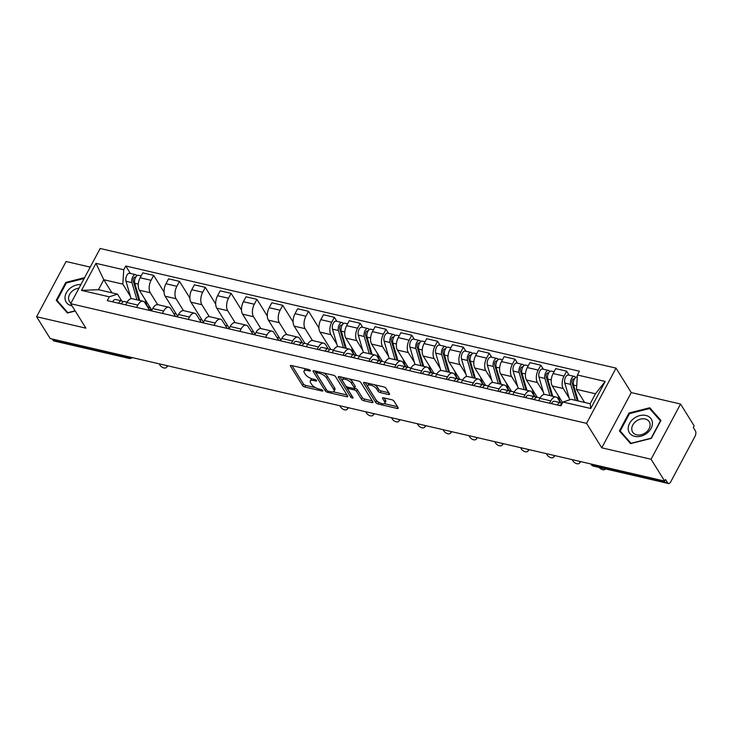 <?xml version="1.0" encoding="UTF-8"?>
<svg xmlns="http://www.w3.org/2000/svg" width="732" height="732" viewBox="0 0 732 732"><rect width="100%" height="100%" fill="white"/><g stroke="black" fill="none" stroke-linecap="round" stroke-linejoin="round"><path stroke-width="1.1" d="M310.313 370.52A1.363 0.54 -151.9 0 0 308.712 369.504L291.455 365.497A1.949 0.769 -151.9 0 0 290.403 365.652A1.949 0.769 -151.9 0 0 290.503 366.201L302.563 385.581A1.949 0.769 -151.9 0 0 304.86 387.036L322.107 391.034A1.363 0.54 -151.9 0 0 322.849 390.925A1.363 0.54 -151.9 0 0 322.775 390.549A1.363 0.54 -151.9 0 0 321.174 389.525L318.942 389.012A6.24 2.461 -151.9 0 1 311.603 384.355L310.597 382.745A6.24 2.461 -151.9 0 1 310.286 381.015A6.24 2.461 -151.9 0 1 313.644 380.503L315.876 381.024A1.363 0.54 -151.9 0 0 316.617 380.915A1.363 0.54 -151.9 0 0 316.544 380.53A1.363 0.54 -151.9 0 0 314.943 379.515L312.71 378.993A6.24 2.461 -151.9 0 1 305.372 374.345L304.366 372.734A6.24 2.461 -151.9 0 1 304.055 370.996A6.24 2.461 -151.9 0 1 307.413 370.493L309.645 371.005A1.363 0.54 -151.9 0 0 310.386 370.895A1.363 0.54 -151.9 0 0 310.313 370.52M388.5 394.502A1.949 0.769 -151.9 0 0 389.552 394.347A1.949 0.769 -151.9 0 0 389.461 393.807L386.075 388.363A1.949 0.769 -151.9 0 0 383.778 386.908L364.618 382.47A1.949 0.769 -151.9 0 0 363.566 382.626A1.949 0.769 -151.9 0 0 363.658 383.165L375.726 402.545A1.949 0.769 -151.9 0 0 378.014 404L397.183 408.447A1.949 0.769 -151.9 0 0 398.226 408.291A1.949 0.769 -151.9 0 0 398.135 407.742L394.045 401.182A1.949 0.769 -151.9 0 0 391.757 399.727L383.55 397.824A1.949 0.769 -151.9 0 0 382.507 397.979A1.949 0.769 -151.9 0 0 382.598 398.519L384.62 401.777A5.216 2.05 -151.9 0 1 384.876 403.231A5.216 2.05 -151.9 0 1 380.713 403.231A5.216 2.05 -151.9 0 1 375.937 399.764L367.995 387.008A5.216 2.05 -151.9 0 1 367.738 385.554A5.216 2.05 -151.9 0 1 371.911 385.554A5.216 2.05 -151.9 0 1 376.687 389.021L378.005 391.144A1.949 0.769 -151.9 0 0 380.301 392.599L388.5 394.502L389.14 393.304M586.552 423.352L601.768 447.81L651.077 459.248L664.656 481.08L50.188 338.559L36.6 316.727L85.9 328.165L70.684 303.698L586.552 423.352L616.033 368.132L100.165 248.487L70.684 303.698M335.567 376.651A1.949 0.769 -151.9 0 0 333.27 375.196L314.11 370.749A1.949 0.769 -151.9 0 0 313.058 370.914A1.949 0.769 -151.9 0 0 313.159 371.453L325.218 390.833A1.949 0.769 -151.9 0 0 327.515 392.288L346.675 396.735A1.949 0.769 -151.9 0 0 347.727 396.57A1.949 0.769 -151.9 0 0 347.627 396.03L335.567 376.651M339.364 376.614L358.524 381.052A1.949 0.769 -151.9 0 1 360.821 382.507L372.881 401.886A1.949 0.769 -151.9 0 1 372.972 402.435A1.949 0.769 -151.9 0 1 371.929 402.591L363.722 400.688A1.949 0.769 -151.9 0 1 361.434 399.233L356.539 391.373A1.949 0.769 -151.9 0 0 354.242 389.918L348.807 388.655A1.949 0.769 -151.9 0 0 347.755 388.82A1.949 0.769 -151.9 0 0 347.856 389.36L352.943 397.54A1.363 0.54 -151.9 0 1 353.007 397.924A1.363 0.54 -151.9 0 1 351.918 397.924A1.363 0.54 -151.9 0 1 350.674 397.019L338.413 377.309A1.949 0.769 -151.9 0 1 338.312 376.77A1.949 0.769 -151.9 0 1 339.364 376.614M651.077 459.248L680.559 404.027L694.146 425.859L693.286 427.47L695.4 430.873A3.971 2.059 103.1 0 1 695.043 436.281L670.722 481.839A3.971 2.059 103.1 0 1 668.462 483.513L593.506 466.138A3.971 2.059 -76.9 0 1 592.691 465.488L667.639 482.873A3.971 2.059 103.1 0 0 668.462 483.513M90.219 267.107L66.081 261.507L36.6 316.727M680.559 404.027L631.259 392.599L616.033 368.132M664.656 481.08L665.516 479.469L667.639 482.873M127.304 356.447L128.109 357.728A3.971 2.059 -76.9 0 0 128.933 358.378L53.985 340.993A3.971 2.059 -76.9 0 1 53.162 340.343L128.109 357.728A3.971 3.019 -31.9 0 0 131.01 357.298M52.356 339.062L53.162 340.343M136.591 307.413L137.836 305.088A9.132 4.731 -76.9 0 1 143.042 301.236L132.117 298.702A9.132 4.731 103.1 0 0 126.91 302.554L125.675 304.878M157.664 304.64L150.261 292.745A9.132 4.731 -76.9 0 1 151.076 280.292L140.151 277.767A9.132 4.731 103.1 0 0 139.336 290.211L151.808 310.258M140.151 277.767L142.777 272.853L153.693 275.388L164.069 292.05M143.042 301.236A9.132 4.731 -76.9 0 1 144.927 302.728L149.74 310.46M176.174 313.918L174.655 313.561L174.243 314.348M151.076 280.292L153.693 275.388M162.403 313.397L163.648 311.073A9.132 4.731 -76.9 0 1 168.845 307.22L157.929 304.686A9.132 4.731 103.1 0 0 152.723 308.538L151.487 310.862M189.872 298.043L179.505 281.372L168.58 278.837L165.963 283.751A9.132 4.731 103.1 0 0 165.148 296.204L177.62 316.242M168.845 307.22A9.132 4.731 -76.9 0 1 170.739 308.712L175.543 316.444M201.977 319.902L200.467 319.545L200.046 320.332M183.467 310.633L176.064 298.738A9.132 4.731 -76.9 0 1 176.879 286.285L179.505 281.372M188.215 319.381L189.451 317.057A9.132 4.731 -76.9 0 1 194.657 313.214L183.741 310.679A9.132 4.731 103.1 0 0 178.535 314.531L177.3 316.846M215.684 304.027L205.317 287.356L194.392 284.83L191.775 289.735A9.132 4.731 103.1 0 0 190.96 302.188L203.432 322.226M194.657 313.214A9.132 4.731 -76.9 0 1 196.551 314.705L201.355 322.428M227.789 325.886L226.28 325.539L225.859 326.316M209.279 316.617L201.876 304.722A9.132 4.731 -76.9 0 1 202.691 292.269L205.317 287.356M214.028 325.365L215.263 323.05A9.132 4.731 -76.9 0 1 220.469 319.198L209.544 316.663A9.132 4.731 103.1 0 0 204.347 320.515L203.103 322.839M241.496 310.011L231.12 293.349L220.204 290.814L217.578 295.719A9.132 4.731 103.1 0 0 216.764 308.172L229.235 328.211M220.469 319.198A9.132 4.731 -76.9 0 1 222.354 320.689L227.167 328.412M253.601 331.87L252.092 331.523L251.671 332.301M235.091 322.602L227.689 310.707A9.132 4.731 -76.9 0 1 228.503 298.253L231.12 293.349M239.831 331.358L241.075 329.034A9.132 4.731 -76.9 0 1 246.281 325.182L235.356 322.647A9.132 4.731 103.1 0 0 230.15 326.499L228.915 328.824M267.308 315.995L256.932 299.333L246.016 296.799L243.39 301.712A9.132 4.731 103.1 0 0 242.576 314.156L255.047 334.204M246.281 325.182A9.132 4.731 -76.9 0 1 248.166 326.673L252.979 334.405M279.414 337.864L277.895 337.507L277.483 338.294M260.903 328.586L253.501 316.691A9.132 4.731 -76.9 0 1 254.315 304.238L256.932 299.333M265.643 337.342L266.887 335.018A9.132 4.731 -76.9 0 1 272.084 331.166L261.168 328.631A9.132 4.731 103.1 0 0 255.962 332.484L254.727 334.808M293.111 321.988L282.744 305.317L271.819 302.783L269.202 307.696A9.132 4.731 103.1 0 0 268.388 320.149L280.859 340.188M272.084 331.166A9.132 4.731 -76.9 0 1 273.978 332.657L278.791 340.389M286.706 334.579L279.304 322.684A9.132 4.731 -76.9 0 1 280.118 310.231L282.744 305.317M291.455 343.326L292.69 341.002A9.132 4.731 -76.9 0 1 297.897 337.159L286.981 334.625A9.132 4.731 103.1 0 0 281.774 338.477L280.539 340.792M318.923 327.973L308.556 311.301L297.631 308.776L295.014 313.68A9.132 4.731 103.1 0 0 294.2 326.133L304.96 343.427M297.897 337.159A9.132 4.731 -76.9 0 1 299.791 338.651L302.389 342.832M312.518 340.563L305.116 328.668A9.132 4.731 -76.9 0 1 305.93 316.215L308.556 311.301M317.267 349.31L318.502 346.995A9.132 4.731 -76.9 0 1 323.709 343.143L312.784 340.609A9.132 4.731 103.1 0 0 307.586 344.461L306.342 346.776M336.876 321.33L334.359 317.295L323.443 314.76L320.817 319.664A9.132 4.731 103.1 0 0 320.012 332.118L330.763 349.411M323.709 343.143A9.132 4.731 -76.9 0 1 325.594 344.635L328.201 348.816M336.885 344.223L330.928 334.652A9.132 4.731 -76.9 0 1 331.742 322.199L334.359 317.295M343.07 355.304L344.315 352.98A9.132 4.731 -76.9 0 1 349.521 349.127L338.596 346.593A9.132 4.731 103.1 0 0 333.399 350.445L332.154 352.769M362.688 327.314L360.171 323.279L349.255 320.744L346.629 325.658A9.132 4.731 103.1 0 0 345.815 338.102L356.575 355.395M349.521 349.127A9.132 4.731 -76.9 0 1 351.406 350.619L354.013 354.8M362.697 350.207L356.74 340.636A9.132 4.731 -76.9 0 1 357.555 328.183L360.171 323.279M368.882 361.288L370.127 358.964A9.132 4.731 -76.9 0 1 375.324 355.112L364.408 352.577A9.132 4.731 103.1 0 0 359.202 356.429L357.966 358.753M388.5 333.307L385.984 329.263L375.058 326.728L372.442 331.642A9.132 4.731 103.1 0 0 371.627 344.095L382.388 361.379M375.324 355.112A9.132 4.731 -76.9 0 1 377.218 356.603L379.817 360.785M388.5 356.2L382.543 346.629A9.132 4.731 -76.9 0 1 383.358 334.176L385.984 329.263M394.694 367.272L395.93 364.948A9.132 4.731 -76.9 0 1 401.136 361.105L390.22 358.57A9.132 4.731 103.1 0 0 385.014 362.422L383.778 364.737M414.303 339.291L411.796 335.247L400.871 332.721L398.254 337.626A9.132 4.731 103.1 0 0 397.439 350.079L408.2 367.373M401.136 361.105A9.132 4.731 -76.9 0 1 403.03 362.596L405.629 366.778M414.312 362.184L408.355 352.614A9.132 4.731 -76.9 0 1 409.17 340.16L411.796 335.247M420.507 373.256L421.742 370.941A9.132 4.731 -76.9 0 1 426.948 367.089L416.032 364.554A9.132 4.731 103.1 0 0 410.826 368.406L409.581 370.721M440.115 345.275L437.599 341.24L426.683 338.706L424.057 343.61A9.132 4.731 103.1 0 0 423.252 356.063L434.003 373.357M426.948 367.089A9.132 4.731 -76.9 0 1 428.842 368.58L431.441 372.762M440.124 368.169L434.168 358.598A9.132 4.731 -76.9 0 1 434.982 346.145L437.599 341.24M446.319 379.249L447.554 376.925A9.132 4.731 -76.9 0 1 452.76 373.073L441.835 370.538A9.132 4.731 103.1 0 0 436.638 374.391L435.394 376.715M465.927 351.259L463.411 347.224L452.495 344.69L449.869 349.603A9.132 4.731 103.1 0 0 449.055 362.047L459.815 379.341M452.76 373.073A9.132 4.731 -76.9 0 1 454.645 374.564L457.253 378.746M465.936 374.153L459.98 364.582A9.132 4.731 -76.9 0 1 460.794 352.129L463.411 347.224M472.122 385.233L473.366 382.909A9.132 4.731 -76.9 0 1 478.563 379.057L467.647 376.523A9.132 4.731 103.1 0 0 462.441 380.375L461.206 382.699M491.739 357.253L489.223 353.208L478.307 350.674L475.681 355.587A9.132 4.731 103.1 0 0 474.867 368.04L485.627 385.325M478.563 379.057A9.132 4.731 -76.9 0 1 480.457 380.548L483.056 384.73M491.748 380.146L485.783 370.575A9.132 4.731 -76.9 0 1 486.597 358.122L489.223 353.208M497.934 391.217L499.169 388.893A9.132 4.731 -76.9 0 1 504.375 385.05L493.459 382.516A9.132 4.731 103.1 0 0 488.253 386.368L487.018 388.683M517.542 363.237L515.035 359.192L504.11 356.667L501.493 361.571A9.132 4.731 103.1 0 0 500.679 374.025L511.439 391.318M504.375 385.05A9.132 4.731 -76.9 0 1 506.269 386.542L508.868 390.723M517.551 386.13L511.595 376.559A9.132 4.731 -76.9 0 1 512.409 364.106L515.035 359.192M523.746 397.202L524.981 394.887A9.132 4.731 -76.9 0 1 530.188 391.034L519.272 388.5A9.132 4.731 103.1 0 0 514.065 392.352L512.821 394.667M543.354 369.221L540.838 365.186L529.922 362.651L527.305 367.555A9.132 4.731 103.1 0 0 526.491 380.009L537.242 397.302M530.188 391.034A9.132 4.731 -76.9 0 1 532.082 392.526L534.68 396.707M543.364 392.114L537.407 382.543A9.132 4.731 -76.9 0 1 538.221 370.09L540.838 365.186M549.558 403.195L550.793 400.871A9.132 4.731 -76.9 0 1 556 397.019L545.075 394.484A9.132 4.731 103.1 0 0 539.877 398.336L538.633 400.66M569.167 375.205L566.65 371.17L555.734 368.635L553.108 373.549A9.132 4.731 103.1 0 0 552.294 385.993L562.652 402.637M556 397.019A9.132 4.731 -76.9 0 1 557.885 398.51L560.492 402.692M569.176 398.098L563.219 388.527A9.132 4.731 -76.9 0 1 564.033 376.074L566.65 371.17M130.406 296.332L122.811 284.126L103.779 279.716L98.454 289.698L117.477 294.108L121.722 300.925M111.941 292.827L103.779 279.716L95.956 263.337L123.745 269.779L122.811 284.126M117.477 294.108L109.306 296.826L81.508 290.384L95.956 263.337M577.411 375.004L605.199 381.454L590.761 408.493L562.963 402.051L571.143 399.333L590.166 403.744L595.491 393.761L576.468 389.351L577.411 375.004L579.424 371.225L125.767 266L123.745 269.779M109.306 296.826L107.284 300.614L560.95 405.83L562.963 402.051M84.601 277.629L65.807 282.396L56.227 300.33L67.408 313.003L75.231 311.018M601.768 447.81L631.259 392.599M660.932 420.424L649.751 407.751L628.998 413.022L619.418 430.956L630.591 443.629L651.352 438.367L660.932 420.424M576.468 389.351L584.63 402.463M130.397 273.439L125.767 266M81.508 290.384L98.454 289.698M590.166 403.744L590.761 408.493M595.491 393.761L605.199 381.454M66.246 283.092L65.807 282.396M651.782 411.018L649.751 407.751M629.428 413.717L628.998 413.022M305.711 368.8A6.24 2.461 -151.9 0 0 304.915 369.385L304.055 370.996M311.988 378.801A6.24 2.461 -151.9 0 0 311.146 379.405L310.286 381.015M292.004 365.625L303.423 383.971A1.949 0.769 -151.9 0 0 305.72 385.425L315.62 387.722M333.28 391.821L346.986 394.996M314.659 370.877L326.079 389.223A1.949 0.769 -151.9 0 0 326.408 389.616M316.837 372.67A1.363 0.54 -151.9 0 0 316.096 372.789A1.363 0.54 -151.9 0 0 316.169 373.164L326.756 390.174A1.363 0.54 -151.9 0 0 328.357 391.199L330.718 391.739A6.24 2.461 -151.9 0 0 334.076 391.236A6.24 2.461 -151.9 0 0 333.765 389.497L326.527 377.868A6.24 2.461 -151.9 0 0 319.189 373.219L316.837 372.67L317.45 371.527M334.076 391.236L334.927 389.625A6.24 2.461 -151.9 0 0 334.625 387.887L333.765 389.497M323.37 372.899A6.24 2.461 -151.9 0 1 327.387 376.257L334.625 387.887M372.231 400.852L364.582 399.077L363.722 400.688M354.416 388.152L355.102 388.308A1.949 0.769 -151.9 0 1 357.399 389.763L362.294 397.622A1.949 0.769 -151.9 0 0 364.582 399.077M339.913 376.733L351.534 395.408A1.363 0.54 -151.9 0 0 351.817 395.738M351.461 383.22A5.216 2.05 -151.9 0 0 346.693 379.752A5.216 2.05 -151.9 0 0 342.521 379.752A5.216 2.05 -151.9 0 0 342.777 381.198L345.577 385.7A1.949 0.769 -151.9 0 0 347.865 387.155L353.309 388.408A1.949 0.769 -151.9 0 0 354.361 388.253A1.949 0.769 -151.9 0 0 354.261 387.713L351.461 383.22L352.321 381.61A5.216 2.05 -151.9 0 0 349.091 378.865M343.976 377.675A5.216 2.05 -151.9 0 0 343.381 378.142L342.521 379.752M354.361 388.253L355.221 386.642A1.949 0.769 -151.9 0 0 355.121 386.103L354.261 387.713M352.321 381.61L355.121 386.103M374.455 384.748A5.216 2.05 -151.9 0 1 377.547 387.411L378.865 389.534A1.949 0.769 -151.9 0 0 381.162 390.989L388.811 392.764M369.12 383.513A5.216 2.05 -151.9 0 0 368.599 383.943L367.738 385.554M384.876 403.231L385.737 401.621A5.216 2.05 -151.9 0 0 385.48 400.166L384.62 401.777M384.099 397.952L385.48 400.166M365.167 382.598L376.587 400.935A1.949 0.769 -151.9 0 0 378.874 402.39L379.03 402.426M384.364 403.661L397.485 406.708M149.813 310.478L150.792 308.63M150.28 307.797A11.913 6.167 -76.9 0 1 149.639 307.715A11.913 6.167 -76.9 0 1 146.281 303.698L145 299.324M139.794 300.486L134.78 283.293A4.959 2.571 -76.9 0 1 135.374 277.84A4.959 2.571 -76.9 0 1 138.421 275.305L141.13 275.927M135.466 285.654L133.901 283.147M138.906 300.276A9.333 4.831 -76.9 0 1 138.824 300.019L133.279 281.006A2.379 1.235 -76.9 0 1 133.563 278.38A2.379 1.235 -76.9 0 1 135.027 277.163A2.379 1.235 -76.9 0 1 135.512 277.547L134.413 277.291M136.975 299.827L131.961 282.644A4.959 2.571 -76.9 0 1 132.565 277.181A4.959 2.571 -76.9 0 1 135.603 274.646A4.959 2.571 -76.9 0 1 136.637 275.461L137.14 275.58M131.092 298.683L126.005 281.262A4.959 2.571 -76.9 0 1 126.609 275.799A4.959 2.571 -76.9 0 1 129.655 273.265L135.603 274.646M135.768 277.08L136.637 275.461M159.311 363.868A4.566 2.745 -139.8 0 0 162.733 367.51A4.566 2.745 -139.8 0 0 166.512 367.391A4.566 2.745 -139.8 0 0 166.896 365.625M121.539 303.716L121.256 303.515A2.379 1.235 103.1 0 0 121.009 303.405A2.379 1.235 103.1 0 0 120.277 303.624M123.095 301.84L122.098 301.117A4.959 2.571 103.1 0 0 121.594 300.889A4.959 2.571 103.1 0 0 118.639 303.24M121.594 300.889L115.638 299.507A4.959 2.571 103.1 0 0 112.682 301.858M127.13 302.17L124.413 301.538A4.959 2.571 103.1 0 0 121.448 303.899M80.904 284.556A12.902 9.8 -31.9 0 0 65.02 298.354A12.902 9.8 -31.9 0 0 72.02 305.848M78.965 288.188A9.772 7.421 -31.9 0 0 68.579 298.61A9.772 7.421 -31.9 0 0 69.449 301.447A9.772 7.421 -31.9 0 0 71.004 303.094M75.112 310.825L67.838 312.665L57.014 300.385L66.292 283.01L84.143 278.48M58.77 303.213L57.014 300.385M628.202 428.979A12.902 9.8 -31.9 0 0 640.848 436.217A12.902 9.8 -31.9 0 0 652.413 422.84A12.902 9.8 -31.9 0 0 639.768 415.602A12.902 9.8 -31.9 0 0 628.202 428.979M631.762 429.236A9.772 7.421 -31.9 0 0 632.631 432.072A9.772 7.421 -31.9 0 0 643.135 434.103A9.772 7.421 -31.9 0 0 650.098 424.587A9.772 7.421 -31.9 0 0 649.229 421.751A9.772 7.421 -31.9 0 0 638.725 419.72A9.772 7.421 -31.9 0 0 631.762 429.236M649.586 408.529L660.42 420.808L651.141 438.193L631.03 443.29L620.196 431.011L629.483 413.635L649.586 408.529M621.953 433.838L620.196 431.011M355.789 355.505A11.913 6.167 -76.9 0 1 352.76 351.589L351.488 347.215M346.273 348.377L341.258 331.184A4.959 2.571 -76.9 0 1 341.853 325.731A4.959 2.571 -76.9 0 1 344.9 323.196L347.608 323.818M341.945 333.545L340.38 331.038M345.385 348.167A9.333 4.831 -76.9 0 1 345.303 347.91L339.758 328.897A2.379 1.235 -76.9 0 1 340.041 326.271A2.379 1.235 -76.9 0 1 341.505 325.054A2.379 1.235 -76.9 0 1 341.99 325.438L340.892 325.182M343.454 347.718L338.44 330.535A4.959 2.571 -76.9 0 1 339.044 325.072A4.959 2.571 -76.9 0 1 342.091 322.538A4.959 2.571 -76.9 0 1 343.116 323.352L343.619 323.471M337.571 346.575L332.484 329.153A4.959 2.571 -76.9 0 1 333.087 323.69A4.959 2.571 -76.9 0 1 336.134 321.156L342.091 322.538M342.247 324.971L343.116 323.352M381.601 361.489A11.913 6.167 -76.9 0 1 378.572 357.573L377.291 353.199M372.085 354.361L367.061 337.178A4.959 2.571 -76.9 0 1 367.665 331.715A4.959 2.571 -76.9 0 1 370.712 329.18L373.421 329.803M367.757 339.538L366.192 337.022M371.197 354.16A9.333 4.831 -76.9 0 1 371.115 353.895L365.561 334.881A2.379 1.235 -76.9 0 1 365.854 332.255A2.379 1.235 -76.9 0 1 367.318 331.038A2.379 1.235 -76.9 0 1 367.803 331.422L366.695 331.175M369.267 353.712L364.252 336.519A4.959 2.571 -76.9 0 1 364.847 331.056A4.959 2.571 -76.9 0 1 367.894 328.522A4.959 2.571 -76.9 0 1 368.928 329.336L369.431 329.455M363.383 352.559L358.296 335.137A4.959 2.571 -76.9 0 1 358.89 329.684A4.959 2.571 -76.9 0 1 361.937 327.14L367.894 328.522M368.059 330.965L368.928 329.336M407.404 367.482A11.913 6.167 -76.9 0 1 404.384 363.557L403.103 359.183M397.888 360.345L392.874 343.162A4.959 2.571 -76.9 0 1 393.477 337.699A4.959 2.571 -76.9 0 1 396.515 335.165L399.233 335.796M393.569 345.522L391.995 343.006M397 360.144A9.333 4.831 -76.9 0 1 396.927 359.879L391.373 340.865A2.379 1.235 -76.9 0 1 391.666 338.239A2.379 1.235 -76.9 0 1 393.121 337.031A2.379 1.235 -76.9 0 1 393.615 337.406M395.079 359.696L390.065 342.512A4.959 2.571 -76.9 0 1 390.659 337.049A4.959 2.571 -76.9 0 1 393.706 334.515A4.959 2.571 -76.9 0 1 394.731 335.32L395.243 335.439M389.186 358.543L384.108 341.13A4.959 2.571 -76.9 0 1 384.703 335.668A4.959 2.571 -76.9 0 1 387.75 333.133L393.706 334.515M393.871 336.949L394.731 335.32M432.237 373.256L433.188 373.476A11.913 6.167 -76.9 0 1 430.187 369.541L428.915 365.167M423.7 366.329L418.686 349.146A4.959 2.571 -76.9 0 1 419.28 343.683A4.959 2.571 -76.9 0 1 422.327 341.149L425.045 341.78M419.372 351.506L417.807 348.99M422.812 366.128A9.333 4.831 -76.9 0 1 422.73 365.863L417.185 346.849A2.379 1.235 -76.9 0 1 417.469 344.232A2.379 1.235 -76.9 0 1 418.933 343.015A2.379 1.235 -76.9 0 1 419.427 343.4L418.32 343.143M420.891 365.68L415.877 348.496A4.959 2.571 -76.9 0 1 416.471 343.034A4.959 2.571 -76.9 0 1 419.518 340.499A4.959 2.571 -76.9 0 1 420.543 341.313L421.046 341.423M414.998 364.527L409.92 347.114A4.959 2.571 -76.9 0 1 410.515 341.652A4.959 2.571 -76.9 0 1 413.562 339.117L419.518 340.499M419.674 342.933L420.543 341.313M458.049 379.249L459.001 379.469A11.913 6.167 -76.9 0 1 455.999 375.534L454.728 371.161M449.512 372.323L444.498 355.13A4.959 2.571 -76.9 0 1 445.093 349.676A4.959 2.571 -76.9 0 1 448.14 347.142L450.848 347.764M445.184 357.49L443.619 354.983M448.625 372.112A9.333 4.831 -76.9 0 1 448.542 371.856L442.997 352.833A2.379 1.235 -76.9 0 1 443.281 350.216A2.379 1.235 -76.9 0 1 444.745 348.999A2.379 1.235 -76.9 0 1 445.23 349.384L444.132 349.127M446.694 371.664L441.68 354.48A4.959 2.571 -76.9 0 1 442.284 349.018A4.959 2.571 -76.9 0 1 445.331 346.483A4.959 2.571 -76.9 0 1 446.355 347.297L446.859 347.416M440.81 370.52L435.723 353.099A4.959 2.571 -76.9 0 1 436.327 347.636A4.959 2.571 -76.9 0 1 439.374 345.101L445.331 346.483M445.486 348.917L446.355 347.297M484.84 385.435A11.913 6.167 -76.9 0 1 481.812 381.518L480.531 377.145M475.324 378.307L470.31 361.123A4.959 2.571 -76.9 0 1 470.905 355.661A4.959 2.571 -76.9 0 1 473.952 353.126L476.66 353.748M470.996 363.484L469.432 360.968M474.437 378.105A9.333 4.831 -76.9 0 1 474.354 377.84L468.8 358.826A2.379 1.235 -76.9 0 1 469.093 356.2A2.379 1.235 -76.9 0 1 470.557 354.983A2.379 1.235 -76.9 0 1 471.042 355.368L469.944 355.121M472.506 377.657L467.492 360.464A4.959 2.571 -76.9 0 1 468.087 355.002A4.959 2.571 -76.9 0 1 471.133 352.467A4.959 2.571 -76.9 0 1 472.167 353.282L472.671 353.4M466.623 376.504L461.535 359.083A4.959 2.571 -76.9 0 1 462.139 353.629A4.959 2.571 -76.9 0 1 465.177 351.086L471.133 352.467M471.298 354.91L472.167 353.282M510.643 391.428A11.913 6.167 -76.9 0 1 507.624 387.502L506.343 383.129M501.127 384.291L496.113 367.107A4.959 2.571 -76.9 0 1 496.717 361.645A4.959 2.571 -76.9 0 1 499.764 359.11L502.472 359.741M496.808 369.468L495.244 366.952M500.24 384.09A9.333 4.831 -76.9 0 1 500.166 383.824L494.612 364.81A2.379 1.235 -76.9 0 1 494.905 362.184A2.379 1.235 -76.9 0 1 496.36 360.977A2.379 1.235 -76.9 0 1 496.854 361.352M498.318 383.641L493.304 366.458A4.959 2.571 -76.9 0 1 493.899 360.995A4.959 2.571 -76.9 0 1 496.946 358.46A4.959 2.571 -76.9 0 1 497.97 359.266L498.483 359.385M492.426 382.488L487.347 365.076A4.959 2.571 -76.9 0 1 487.942 359.613A4.959 2.571 -76.9 0 1 490.989 357.079L496.946 358.46M497.11 360.894L497.97 359.266M536.455 397.412A11.913 6.167 -76.9 0 1 533.427 393.487L532.155 389.113M526.939 390.275L521.925 373.091A4.959 2.571 -76.9 0 1 522.52 367.629A4.959 2.571 -76.9 0 1 525.567 365.094L528.284 365.726M522.611 375.452L521.047 372.936M526.052 390.074A9.333 4.831 -76.9 0 1 525.969 389.808L520.425 370.795A2.379 1.235 -76.9 0 1 520.708 368.178A2.379 1.235 -76.9 0 1 522.172 366.961A2.379 1.235 -76.9 0 1 522.666 367.345L521.559 367.089M524.13 389.625L519.116 372.442A4.959 2.571 -76.9 0 1 519.711 366.979A4.959 2.571 -76.9 0 1 522.758 364.445A4.959 2.571 -76.9 0 1 523.783 365.259L524.286 365.369M518.238 388.472L513.159 371.06A4.959 2.571 -76.9 0 1 513.754 365.597A4.959 2.571 -76.9 0 1 516.801 363.063L522.758 364.445M522.913 366.878L523.783 365.259M562.249 403.387A11.913 6.167 -76.9 0 1 559.239 399.48L557.967 395.106M552.752 396.268L547.737 379.075A4.959 2.571 -76.9 0 1 548.332 373.622A4.959 2.571 -76.9 0 1 551.379 371.087L554.087 371.71M548.424 381.436L546.859 378.929M551.864 396.058A9.333 4.831 -76.9 0 1 551.782 395.802L546.237 376.779A2.379 1.235 -76.9 0 1 546.52 374.162A2.379 1.235 -76.9 0 1 547.984 372.945A2.379 1.235 -76.9 0 1 548.469 373.329L547.371 373.073M549.933 395.609L544.919 378.426A4.959 2.571 -76.9 0 1 545.523 372.963A4.959 2.571 -76.9 0 1 548.57 370.429A4.959 2.571 -76.9 0 1 549.595 371.243L550.098 371.362M544.05 394.466L538.962 377.044A4.959 2.571 -76.9 0 1 539.566 371.582A4.959 2.571 -76.9 0 1 542.613 369.047L548.57 370.429M548.726 372.863L549.595 371.243M339.987 405.775A4.566 2.745 -139.8 0 0 343.409 409.417A4.566 2.745 -139.8 0 0 347.178 409.289A4.566 2.745 -139.8 0 0 347.563 407.532M302.206 345.623L301.923 345.422A2.379 1.235 103.1 0 0 301.685 345.312A2.379 1.235 103.1 0 0 300.943 345.531M303.771 343.738L302.764 343.024A4.959 2.571 103.1 0 0 302.27 342.796A4.959 2.571 103.1 0 0 299.306 345.147M302.27 342.796L296.314 341.414A4.959 2.571 103.1 0 0 293.349 343.765M307.797 344.077L305.079 343.445A4.959 2.571 103.1 0 0 302.115 345.797M365.799 411.759A4.566 2.745 -139.8 0 0 369.221 415.401A4.566 2.745 -139.8 0 0 372.991 415.282A4.566 2.745 -139.8 0 0 373.375 413.516M328.018 351.607L327.735 351.406A2.379 1.235 103.1 0 0 327.497 351.296A2.379 1.235 103.1 0 0 326.756 351.516M329.574 349.731L328.577 349.008A4.959 2.571 103.1 0 0 328.073 348.78A4.959 2.571 103.1 0 0 325.118 351.131M328.073 348.78L322.117 347.398A4.959 2.571 103.1 0 0 319.161 349.75M333.609 350.061L330.891 349.429A4.959 2.571 103.1 0 0 327.927 351.79M391.602 417.743A4.566 2.745 -139.8 0 0 395.024 421.394A4.566 2.745 -139.8 0 0 398.803 421.266A4.566 2.745 -139.8 0 0 399.187 419.5M353.831 357.591L353.547 357.39A2.379 1.235 103.1 0 0 353.3 357.28A2.379 1.235 103.1 0 0 352.568 357.5M355.386 355.715L354.389 354.993A4.959 2.571 103.1 0 0 353.885 354.764A4.959 2.571 103.1 0 0 350.921 357.125M353.885 354.764L347.929 353.382A4.959 2.571 103.1 0 0 344.964 355.743M359.421 356.045L356.694 355.423A4.959 2.571 103.1 0 0 353.739 357.774M417.414 423.737A4.566 2.745 -139.8 0 0 420.836 427.378A4.566 2.745 -139.8 0 0 424.615 427.25A4.566 2.745 -139.8 0 0 424.999 425.493M379.633 363.584L379.35 363.374A2.379 1.235 103.1 0 0 379.112 363.264A2.379 1.235 103.1 0 0 378.371 363.484M381.198 361.7L380.201 360.986A4.959 2.571 103.1 0 0 379.698 360.748A4.959 2.571 103.1 0 0 376.733 363.109M379.698 360.748L373.741 359.375A4.959 2.571 103.1 0 0 370.776 361.727M385.224 362.038L382.507 361.407A4.959 2.571 103.1 0 0 379.551 363.758M443.226 429.721A4.566 2.745 -139.8 0 0 446.648 433.362A4.566 2.745 -139.8 0 0 450.418 433.234A4.566 2.745 -139.8 0 0 450.802 431.477M405.446 369.568L405.162 369.367A2.379 1.235 103.1 0 0 404.924 369.257A2.379 1.235 103.1 0 0 404.183 369.477M407.01 367.684L406.013 366.97A4.959 2.571 103.1 0 0 405.51 366.741A4.959 2.571 103.1 0 0 402.545 369.093M405.51 366.741L399.553 365.36A4.959 2.571 103.1 0 0 396.588 367.711M411.036 368.022L408.319 367.391A4.959 2.571 103.1 0 0 405.354 369.742M469.038 435.705A4.566 2.745 -139.8 0 0 472.46 439.346A4.566 2.745 -139.8 0 0 476.23 439.227A4.566 2.745 -139.8 0 0 476.614 437.462M431.258 375.553L430.974 375.351A2.379 1.235 103.1 0 0 430.736 375.242A2.379 1.235 103.1 0 0 429.995 375.461M432.822 373.677L431.816 372.954A4.959 2.571 103.1 0 0 431.313 372.725A4.959 2.571 103.1 0 0 428.357 375.077M431.313 372.725L425.356 371.344A4.959 2.571 103.1 0 0 422.401 373.695M436.848 374.006L434.131 373.375A4.959 2.571 103.1 0 0 431.166 375.736M494.841 441.689A4.566 2.745 -139.8 0 0 498.263 445.34A4.566 2.745 -139.8 0 0 502.042 445.212A4.566 2.745 -139.8 0 0 502.427 443.446M457.07 381.537L456.786 381.335A2.379 1.235 103.1 0 0 456.539 381.226A2.379 1.235 103.1 0 0 455.807 381.445M458.625 379.661L457.628 378.938A4.959 2.571 103.1 0 0 457.125 378.709A4.959 2.571 103.1 0 0 454.16 381.07M457.125 378.709L451.168 377.328A4.959 2.571 103.1 0 0 448.213 379.688M462.661 379.99L459.943 379.368A4.959 2.571 103.1 0 0 456.978 381.72M520.653 447.682A4.566 2.745 -139.8 0 0 524.075 451.324A4.566 2.745 -139.8 0 0 527.854 451.196A4.566 2.745 -139.8 0 0 528.239 449.439M482.873 387.53L482.598 387.32A2.379 1.235 103.1 0 0 482.351 387.21A2.379 1.235 103.1 0 0 481.61 387.429M484.438 385.645L483.44 384.931A4.959 2.571 103.1 0 0 482.937 384.693A4.959 2.571 103.1 0 0 479.972 387.054M482.937 384.693L476.98 383.321A4.959 2.571 103.1 0 0 474.016 385.673M488.464 385.984L485.746 385.352A4.959 2.571 103.1 0 0 482.791 387.704M546.465 453.666A4.566 2.745 -139.8 0 0 549.888 457.308A4.566 2.745 -139.8 0 0 553.657 457.18A4.566 2.745 -139.8 0 0 554.042 455.423M508.685 393.514L508.401 393.313A2.379 1.235 103.1 0 0 508.164 393.203A2.379 1.235 103.1 0 0 507.422 393.423M510.25 391.629L509.252 390.915A4.959 2.571 103.1 0 0 508.749 390.687A4.959 2.571 103.1 0 0 505.785 393.038M508.749 390.687L502.793 389.305A4.959 2.571 103.1 0 0 499.828 391.657M514.276 391.968L511.558 391.336A4.959 2.571 103.1 0 0 508.594 393.688M572.278 459.65A4.566 2.745 -139.8 0 0 575.7 463.292A4.566 2.745 -139.8 0 0 579.469 463.173A4.566 2.745 -139.8 0 0 579.854 461.407M534.497 399.498L534.214 399.297A2.379 1.235 103.1 0 0 533.976 399.187A2.379 1.235 103.1 0 0 533.235 399.407M536.062 397.622L535.055 396.9A4.959 2.571 103.1 0 0 534.552 396.671A4.959 2.571 103.1 0 0 531.597 399.022M534.552 396.671L528.596 395.289A4.959 2.571 103.1 0 0 525.64 397.641M540.088 397.952L537.37 397.32A4.959 2.571 103.1 0 0 534.406 399.681M578.188 400.962L573.549 385.069A4.959 2.571 -76.9 0 1 574.144 379.606A4.959 2.571 -76.9 0 1 577.191 377.072L577.274 377.09M584.145 402.344L583.77 401.09M574.236 387.429L572.671 384.913M577.292 400.761L572.049 382.772A2.379 1.235 -76.9 0 1 572.332 380.146A2.379 1.235 -76.9 0 1 573.797 378.929A2.379 1.235 -76.9 0 1 574.281 379.313L573.183 379.066M575.37 400.312L570.731 384.41A4.959 2.571 -76.9 0 1 571.326 378.947A4.959 2.571 -76.9 0 1 574.373 376.413A4.959 2.571 -76.9 0 1 575.407 377.227L575.91 377.346M569.679 399.818L564.775 383.028A4.959 2.571 -76.9 0 1 565.379 377.575A4.959 2.571 -76.9 0 1 568.416 375.031L574.373 376.413M574.538 378.856L575.407 377.227M599.151 467.446A4.566 2.745 -139.8 0 0 605.282 469.157A4.566 2.745 -139.8 0 0 605.456 468.901M560.309 405.482L560.026 405.281A2.379 1.235 103.1 0 0 559.779 405.171A2.379 1.235 103.1 0 0 559.047 405.391M561.865 403.607L560.868 402.884A4.959 2.571 103.1 0 0 560.364 402.655A4.959 2.571 103.1 0 0 557.409 405.016M560.364 402.655L554.408 401.273A4.959 2.571 103.1 0 0 551.452 403.634M561.288 403.195L562.24 403.414A4.959 2.571 103.1 0 0 560.218 405.665M538.221 370.09L527.305 367.555M512.409 364.106L501.493 361.571M486.597 358.122L475.681 355.587M460.794 352.129L449.869 349.603M434.982 346.145L424.057 343.61M409.17 340.16L398.254 337.626M383.358 334.176L372.442 331.642M357.555 328.183L346.629 325.658M331.742 322.199L320.817 319.664M305.93 316.215L295.014 313.68M280.118 310.231L269.202 307.696M254.315 304.238L243.39 301.712M228.503 298.253L217.578 295.719M202.691 292.269L191.775 289.735M176.879 286.285L165.963 283.751M564.033 376.074L553.108 373.549M563.219 388.527L552.294 385.993M537.407 382.543L526.491 380.009M524.981 394.887L514.065 392.352M511.595 376.559L500.679 374.025M499.169 388.893L488.253 386.368M485.783 370.575L474.867 368.04M473.366 382.909L462.441 380.375M459.98 364.582L449.055 362.047M447.554 376.925L436.638 374.391M434.168 358.598L423.252 356.063M421.742 370.941L410.826 368.406M408.355 352.614L397.439 350.079M395.93 364.948L385.014 362.422M382.543 346.629L371.627 344.095M370.127 358.964L359.202 356.429M356.74 340.636L345.815 338.102M344.315 352.98L333.399 350.445M330.928 334.652L320.012 332.118M318.502 346.995L307.586 344.461M305.116 328.668L294.2 326.133M292.69 341.002L281.774 338.477M279.304 322.684L268.388 320.149M266.887 335.018L255.962 332.484M253.501 316.691L242.576 314.156M241.075 329.034L230.15 326.499M227.689 310.707L216.764 308.172M215.263 323.05L204.347 320.515M201.876 304.722L190.96 302.188M189.451 317.057L178.535 314.531M176.064 298.738L165.148 296.204M163.648 311.073L152.723 308.538M150.261 292.745L139.336 290.211M137.836 305.088L126.91 302.554M550.793 400.871L539.877 398.336M591.886 464.198L592.691 465.488A3.971 3.019 -31.9 0 1 591.035 464.363A3.971 3.971 0 0 0 593.506 466.138M308.026 369.34L307.413 370.493M316.297 380.237L315.876 381.024M314.257 379.359L313.644 380.503M322.528 390.248L322.107 391.034M305.72 385.425L304.86 387.036M303.423 383.971L302.563 385.581M290.906 365.433L290.503 366.201M310.066 370.227L309.645 371.005M347.316 395.527L346.675 396.735M328.128 391.126L327.515 392.288M326.079 389.223L325.218 390.833M313.561 370.685L313.159 371.453M327.387 376.257L326.527 377.868M319.802 372.076L319.189 373.219M372.57 401.392L371.929 402.591M362.294 397.622L361.434 399.233M357.399 389.763L356.539 391.373M355.102 388.308L354.242 389.918M349.42 387.512L348.807 388.655M351.534 395.408L350.674 397.019M338.815 376.55L338.413 377.309M381.162 390.989L380.301 392.599M378.865 389.534L378.005 391.144M377.547 387.411L376.687 389.021M383.001 397.76L382.598 398.519M397.824 407.248L397.183 408.447M378.874 402.39L378.014 404M376.587 400.935L375.726 402.545M364.069 382.406L363.658 383.165M145.403 303.487L146.281 303.698M134.78 283.293L138.302 284.117M126.005 281.262L131.961 282.644M121.256 303.515L120.743 303.396M351.882 351.378L352.76 351.589M341.258 331.184L344.781 332.008M332.484 329.153L338.44 330.535M377.694 357.372L378.572 357.573M367.061 337.178L370.593 337.992M358.296 335.137L364.252 336.519M403.506 363.356L404.384 363.557M392.874 343.162L396.405 343.976M392.508 337.159L393.606 337.415M384.108 341.13L390.065 342.512M429.309 369.34L430.187 369.541M418.686 349.146L422.208 349.969M409.92 347.114L415.877 348.496M455.121 375.324L455.999 375.534M444.498 355.13L448.021 355.953M435.723 353.099L441.68 354.48M480.933 381.317L481.812 381.518M470.31 361.123L473.833 361.937M461.535 359.083L467.492 360.464M506.745 387.301L507.624 387.502M496.113 367.107L499.645 367.922M495.747 361.105L496.854 361.361M487.347 365.076L493.304 366.458M532.548 393.285L533.427 393.487M521.925 373.091L525.457 373.915M513.159 371.06L519.116 372.442M558.36 399.269L559.239 399.48M547.737 379.075L551.26 379.899M538.962 377.044L544.919 378.426M301.923 345.422L301.419 345.303M327.735 351.406L327.231 351.287M353.547 357.39L353.034 357.271M379.35 363.374L378.847 363.264M405.162 369.367L404.659 369.248M430.974 375.351L430.471 375.232M456.786 381.335L456.274 381.216M482.598 387.32L482.086 387.21M508.401 393.313L507.898 393.194M534.214 399.297L533.71 399.178M573.549 385.069L576.697 385.801M564.775 383.028L570.731 384.41M560.026 405.281L559.513 405.162M128.933 358.378A3.971 3.971 0 0 0 132.318 357.609M316.846 371.389L316.096 372.789M348.56 387.31L347.755 388.82M147.754 307.275L149.639 307.715M166.512 367.391L167.82 365.844M354.81 355.304L355.752 355.523M380.622 361.288L381.564 361.507M406.434 367.272L407.376 367.491M483.861 385.233L484.804 385.453M509.673 391.217L510.616 391.437M535.476 397.202L536.428 397.421M347.178 409.289L348.487 407.742M372.991 415.282L374.299 413.736M398.803 421.266L400.111 419.72M424.615 427.25L425.923 425.704M450.418 433.234L451.726 431.688M476.23 439.227L477.538 437.681M502.042 445.212L503.351 443.665M527.854 451.196L529.163 449.649M553.657 457.18L554.966 455.633M579.469 463.173L580.778 461.627"/></g></svg>
